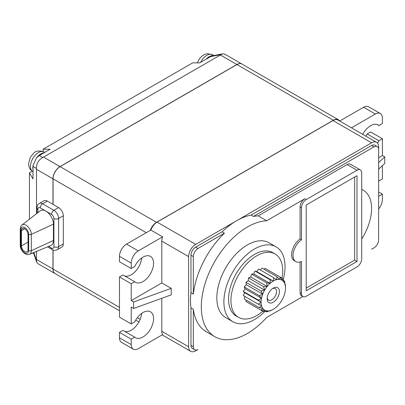 <?xml version="1.0" encoding="UTF-8"?>
<svg xmlns="http://www.w3.org/2000/svg" width="405" height="405" viewBox="0 0 405 405"><rect width="100%" height="100%" fill="white"/><g stroke="black" fill="none" stroke-linecap="round" stroke-linejoin="round"><path stroke-width="0.61" d="M213.349 55.627A11.31 6.531 120 0 0 206.039 59.277L199.716 62.876L192.659 62.876L43.087 149.227L50.144 149.227L44.008 152.827A11.31 6.531 120 0 0 36.597 157.748L39.336 155.525L44.008 152.827M241.906 64.036A9.978 5.761 120 0 0 241.861 64.01L224.821 54.174L222.735 53.819L221.049 54.589L210.711 56.578L212.909 55.713L222.735 53.819M210.711 56.578L206.039 59.277M52.964 178.828L36.506 169.32L36.47 168.44C36.41 163.549 38.51 159.904 42.778 157.515L43.558 157.105L60.021 166.607A9.978 5.761 120 0 0 52.964 178.828L52.964 204.353L47.324 201.093A6.652 3.842 -120 0 0 43.998 200.764L39.295 203.482A6.652 3.842 60 0 1 42.616 203.811L53.905 210.327L58.609 207.613L52.964 204.353M241.861 64.01A9.978 5.761 120 0 0 236.874 64.501L220.411 54.999L43.558 157.105M220.411 54.999L221.049 54.589M43.087 151.47L43.087 149.227M36.47 168.44L33.023 166.455L33.088 165.306A11.31 6.531 120 0 0 32.835 167.746A11.31 6.531 120 0 0 33.023 169.629L32.977 178.964L29.449 172.854L32.279 171.219M29.449 172.854L29.449 219.206M33.088 165.306L36.597 157.748M33.023 166.455L33.023 169.629M55.034 273.552L37.994 263.716L36.642 262.081L36.506 259.478L52.964 268.986A9.978 5.761 120 0 0 55.034 273.552A9.978 5.761 120 0 0 55.08 273.577M36.506 169.32L36.506 213.739M36.506 251.399L36.506 259.478M52.964 249.956L52.964 268.986M339.653 121.014A9.978 5.761 120 0 0 338.377 119.733L241.957 64.061A9.978 5.761 120 0 0 236.965 64.557L60.117 166.663A9.978 5.761 120 0 0 53.06 178.883L53.06 204.409M53.06 249.991L53.06 269.036A9.978 5.761 120 0 0 55.126 273.608L119.475 310.757M47.547 246.883L52.245 249.596A3.326 1.919 -60 0 1 51.556 248.073A3.326 1.919 60 0 0 53.905 246.716L53.905 218.472A3.326 1.919 60 0 0 51.556 214.402A3.326 1.919 -60 0 1 53.905 210.327A6.652 3.842 60 0 1 58.609 218.472L58.609 246.716A6.652 3.842 60 0 1 57.232 249.763L61.935 247.045A6.652 3.842 -120 0 0 63.312 244.002L63.312 215.759A6.652 3.842 -120 0 0 58.609 207.613M60.021 166.607L236.874 64.501M21.455 230.693A4.657 2.688 60 0 1 22.417 228.562A4.657 2.688 60 0 1 26.006 229.812A4.657 2.688 60 0 1 28.036 234.495L28.036 249.703A4.657 2.688 60 0 1 27.074 251.834A4.657 2.688 60 0 1 23.485 250.589A4.657 2.688 60 0 1 21.455 245.901L21.455 230.693L24.745 228.795M50.797 245.557A10.641 6.146 -120 0 0 53.435 240.469L53.435 224.178A10.641 6.146 -120 0 0 45.912 211.142A10.641 6.146 -120 0 0 40.186 210.883L21.961 225.013A7.513 4.339 60 0 1 27.839 226.633A7.513 4.339 60 0 1 31.312 234.394L31.312 250.69A7.513 4.339 60 0 1 29.449 254.279L50.797 245.557M60.117 166.663L156.538 222.33A9.978 5.761 120 0 0 150.25 230.415M156.538 222.33L333.386 120.224L236.965 64.557M338.377 119.733A9.978 5.761 120 0 0 333.386 120.224M273.36 280.994L270.079 279.749L270.13 283.414L266.637 282.801L267.194 286.507L263.554 286.639L264.678 290.193L261.033 291.003L262.744 294.222L259.251 295.594L244.205 286.907L246.28 284.715L245.987 282.315L248.214 280.69L248.508 277.951L250.735 277.005L251.591 274.114L253.667 273.907L255.034 271.061L256.816 271.613L258.598 269.006L273.643 277.693L273.36 280.994A17.293 9.983 -60 0 1 276.362 279.718L273.643 277.693M262.744 294.222L246.28 284.715M281.971 278.088A36.587 21.121 120 0 0 282.685 270.722A36.587 21.121 120 0 0 275.106 253.975A36.587 21.121 120 0 0 246.913 263.776A36.587 21.121 120 0 0 230.946 300.591A36.587 21.121 120 0 0 238.525 317.338A36.587 21.121 120 0 0 262.84 311.227M263.969 269.198L265.123 268.358L280.169 277.045L279.465 279.409A17.293 9.983 -60 0 1 281.865 280.149L280.169 277.045M260.258 269.963L262.04 268.08L277.081 276.767L276.524 279.673A17.293 9.983 -60 0 1 279.318 279.394L277.081 276.767M259.251 295.594L261.529 298.308L258.329 300.1L261.114 302.186L258.329 304.211L243.284 295.523L244.65 292.678L243.284 291.413L245.065 288.805L244.205 286.907M258.329 304.211L261.529 305.578L259.251 307.653L244.205 298.966L244.944 296.485M259.251 307.653L262.744 308.266L261.033 310.19L245.987 301.502L246.139 300.085M238.525 317.338L236.171 315.981A36.587 21.121 -60 0 1 228.592 299.234A36.587 21.121 -60 0 1 244.564 262.415A36.587 21.121 -60 0 1 272.757 252.614L275.106 253.975M283.166 279.885A43.234 24.963 120 0 0 285.034 266.647A43.234 24.963 120 0 0 276.083 246.858A43.234 24.963 120 0 0 242.762 258.441A43.234 24.963 120 0 0 223.889 301.948A43.234 24.963 120 0 0 232.845 321.742A43.234 24.963 120 0 0 264.992 311.364M232.845 321.742L225.793 317.672A43.234 24.963 -60 0 1 216.837 297.877A43.234 24.963 -60 0 1 235.71 254.365A43.234 24.963 -60 0 1 269.026 242.782L276.083 246.858M300.09 206.904A6.652 3.842 -60 0 1 304.793 198.759L306.2 199.574A6.652 3.842 120 0 0 301.497 207.719L300.09 206.904L300.09 239.006L301.497 239.821A13.304 7.68 120 0 0 293.579 251.551A13.304 7.68 120 0 0 295.787 261.605A13.304 7.68 120 0 0 301.497 261.433L301.497 293.534A6.652 3.842 120 0 0 302.874 296.576A6.652 3.842 120 0 0 306.2 296.247L356.997 266.92A6.652 3.842 120 0 0 361.7 258.775L361.7 172.96A6.652 3.842 120 0 0 360.323 169.918A6.652 3.842 120 0 0 356.997 170.247L306.2 199.574M295.787 261.605L294.374 260.79A13.304 7.68 -60 0 1 292.167 250.735A13.304 7.68 -60 0 1 300.09 239.006M300.09 261.959L300.09 292.719L301.497 293.534M302.874 296.576L301.467 295.761A6.652 3.842 -60 0 1 300.09 292.719M356.997 170.247L347.12 164.541L258.238 215.86L266.703 220.75A65.185 37.635 120 0 0 209.593 271.628A65.185 37.635 120 0 0 214.817 336.682A65.185 37.635 120 0 0 266.703 317.424L302.844 296.556M266.703 220.75L304.793 198.759M347.12 164.541A6.652 3.842 -60 0 1 350.447 164.212L360.323 169.918M301.497 239.821L301.497 207.719M356.997 261.488L306.2 290.815L306.2 205.006L356.997 175.679L356.997 261.488L354.648 260.132L354.648 177.036M306.2 288.102L354.648 260.132M371.608 249.252A9.978 5.761 120 0 1 371.582 249.267L373.931 247.911A6.652 3.842 120 0 0 378.634 239.765L378.634 149.607A6.652 3.842 120 0 0 377.257 146.564A6.652 3.842 120 0 0 373.931 146.894L253.479 216.437A65.185 37.635 -60 0 1 258.238 215.86M361.7 239.001A39.913 23.044 120 0 0 363.315 190.264A39.913 23.044 120 0 0 361.7 189.474M214.817 336.682L206.347 331.791A65.185 37.635 -60 0 1 193.317 309.263L190.968 307.906A65.185 37.635 -60 0 1 190.968 292.734L193.317 294.096A65.185 37.635 -60 0 1 224.405 233.219L222.056 231.862A65.185 37.635 -60 0 1 236.591 220.755A65.185 37.635 -60 0 1 251.125 215.08L253.479 216.437M378.634 237.072A9.978 5.761 120 0 0 378.634 237.052L378.634 146.894A9.978 5.761 120 0 0 376.569 142.327A9.978 5.761 120 0 0 371.582 142.818L195.671 244.382A9.978 5.761 120 0 0 188.614 256.598L188.614 346.756A9.978 5.761 120 0 0 190.679 351.322A9.978 5.761 120 0 0 195.671 350.831L198.02 349.475A6.652 3.842 120 0 1 194.694 349.804A6.652 3.842 120 0 1 193.317 346.756L193.317 309.263M373.931 146.894L371.582 145.537A6.652 3.842 -60 0 1 374.908 145.208L377.257 146.564M371.582 145.537L251.125 215.08M376.569 142.327L338.003 120.057A9.978 5.761 120 0 0 333.011 120.553L157.099 222.112A9.978 5.761 120 0 0 150.862 230.06L126.527 244.109A9.978 5.761 120 0 0 119.475 256.33L119.475 261.762L131.23 268.55L131.23 263.118A9.978 5.761 -60 0 1 138.287 250.898L162.623 236.849A9.978 5.761 120 0 0 161.803 241.122L161.803 282.943L171.214 288.37L133.584 301.948L133.584 308.468L131.23 307.111L131.23 323.944L119.475 317.156L119.475 276.964L131.23 283.753L134.708 281.748A14.965 8.642 120 0 0 135.508 282.325A14.965 8.642 120 0 0 150.473 273.684A14.965 8.642 120 0 0 150.473 256.4A14.965 8.642 120 0 0 134.708 266.541L131.23 268.55M222.056 231.862L195.671 247.096L198.02 248.452A6.652 3.842 120 0 0 193.317 256.598L193.317 294.096M193.317 256.598L190.968 255.241A6.652 3.842 -60 0 1 195.671 247.096M190.968 255.241L190.968 292.734M190.968 307.906L190.968 345.399L193.317 346.756M194.694 349.804L192.345 348.442A6.652 3.842 -60 0 1 190.968 345.399M224.405 233.219L198.02 248.452M378.634 208.955A9.978 5.761 120 0 0 382.396 199.574L382.396 194.142L378.923 196.152L378.634 195.985M131.23 339.152L134.708 337.147L122.948 330.358L119.475 332.363L119.475 337.795A9.978 5.761 120 0 0 121.54 342.362L133.301 349.15A9.978 5.761 -60 0 1 131.23 344.584L131.23 339.152L119.475 332.363M378.923 140.753L367.168 133.964L370.641 131.959L382.396 138.748L378.923 140.753A14.965 8.642 -60 0 1 377.556 143.188M367.168 133.964A14.965 8.642 -60 0 1 365.933 136.181M362.748 134.344A14.965 8.642 -60 0 1 378.123 124.968A14.965 8.642 -60 0 1 378.923 125.545L382.396 123.54L382.396 118.108A9.978 5.761 120 0 0 380.33 113.542L368.575 106.753A9.978 5.761 120 0 0 363.584 107.244L339.699 121.039M141.74 257.95A14.965 8.642 -60 0 1 135.26 271.547A14.965 8.642 -60 0 1 124.649 275.942M134.708 281.748L122.948 274.96L119.475 276.964M141.74 313.349A14.965 8.642 -60 0 1 135.26 326.946A14.965 8.642 -60 0 1 124.649 331.341M134.708 337.147A14.965 8.642 120 0 0 135.508 337.724A14.965 8.642 120 0 0 150.473 329.083A14.965 8.642 120 0 0 150.473 311.799A14.965 8.642 120 0 0 134.708 321.94L131.23 323.944M133.584 301.948L131.23 300.591L131.23 283.753M171.214 288.37L171.214 294.891L133.584 308.468M131.23 300.591L161.803 282.943M162.623 236.849L150.862 230.06M161.803 298.283L161.803 331.28A9.978 5.761 120 0 0 162.623 334.611L138.287 348.659A9.978 5.761 -60 0 1 133.301 349.15M378.634 191.97L382.396 194.142M378.634 180.706A14.965 8.642 -60 0 1 378.923 180.944L382.396 178.939L382.396 165.63M378.923 196.152A14.965 8.642 -60 0 1 378.634 196.719M378.634 169.108L384.75 163.458L384.75 156.943L382.396 155.581L378.634 157.758M378.634 162.587L384.75 156.943M351.454 127.828L375.344 114.033L363.584 107.244M380.33 113.542A9.978 5.761 120 0 0 375.344 114.033M382.396 155.581L382.396 138.748M377.222 124.563L378.923 125.545M378.634 180.777L378.923 180.944M267.209 297.796A6.652 3.842 120 0 0 268.54 300.105A6.652 3.842 120 0 0 273.669 298.323A6.652 3.842 120 0 0 276.569 291.63A6.652 3.842 120 0 0 275.192 288.588A6.652 3.842 120 0 0 272.524 288.588M267.163 298.693L267.163 298.693A8.647 4.992 120 0 0 273.279 302.221A8.647 4.992 120 0 0 279.394 291.63A8.647 4.992 120 0 0 273.279 288.102A8.647 4.992 120 0 0 267.163 298.693M273.193 309.329A17.293 9.983 -60 0 1 270.196 310.605L270.079 310.994L273.36 309.233A17.293 9.983 -60 0 0 276.362 307.046L276.524 306.899A17.293 9.983 -60 0 0 279.318 303.952L279.465 303.77A17.293 9.983 -60 0 0 281.865 300.257L281.986 300.049A17.293 9.983 -60 0 0 283.824 296.217L283.91 295.999A17.293 9.983 -60 0 0 285.069 292.101L285.11 291.889A17.293 9.983 -60 0 0 285.505 288.198L285.393 284.472L285.019 284.259M285.393 284.472L285.11 284.771A17.293 9.983 -60 0 1 285.505 288.006M285.11 284.771L284.467 281.035L283.328 280.376M284.467 281.035L283.91 282.047A17.293 9.983 -60 0 1 285.069 284.604M283.91 282.047L282.685 278.498L267.644 269.811M282.685 278.498L281.986 280.219A17.293 9.983 -60 0 1 283.824 281.926M270.196 283.277A17.293 9.983 -60 0 1 273.193 281.09M267.234 286.37A17.293 9.983 -60 0 1 270.029 283.419M264.688 290.066A17.293 9.983 -60 0 1 267.092 286.553M262.729 294.106A17.293 9.983 -60 0 1 264.571 290.274M261.488 298.222A17.293 9.983 -60 0 1 262.642 294.324M261.048 302.125A17.293 9.983 -60 0 1 261.443 298.434M261.443 305.552A17.293 9.983 -60 0 1 261.048 302.317M262.642 308.276A17.293 9.983 -60 0 1 261.488 305.719M261.033 310.19L264.571 310.103A17.293 9.983 -60 0 1 262.729 308.397M264.571 310.103L263.554 311.642L248.508 302.955M263.554 311.642L267.092 310.913A17.293 9.983 -60 0 1 264.688 310.174M267.092 310.913L266.637 311.916L265.498 311.258M266.637 311.916L270.029 310.65A17.293 9.983 -60 0 1 267.234 310.929M269.705 310.782L270.079 310.994M261.114 302.186L244.65 292.678M258.329 300.1L243.284 291.413M261.529 298.308L245.065 288.805M273.279 281.116L256.816 271.613M270.079 279.749L255.034 271.061M270.13 283.414L253.667 273.907M266.637 282.801L251.591 274.114M267.194 286.507L250.735 277.005M263.554 286.639L248.508 277.951M264.678 290.193L248.214 280.69M261.033 291.003L245.987 282.315M197.473 62.876L198.683 60.051L200.303 57.728L202.044 56.022L204.672 54.427L207.74 53.678L212.519 54.766A11.31 6.531 120 0 0 200.652 62.335M39.336 155.525L42.778 157.515M32.825 171.568C30.77 169.892 29.14 169.528 28.537 163.676L30.299 157.267L33.661 153.237C35.675 150.787 39.169 150.371 44.135 151.981A11.31 6.531 120 0 0 35.417 155.009A11.31 6.531 120 0 0 30.481 166.389A11.31 6.531 120 0 0 32.825 171.568L32.977 171.654M33.792 252.507L36.47 260.238M32.825 253.034L32.694 252.953A11.31 6.531 120 0 0 32.825 253.034L33.681 253.53M39.295 203.482C38.465 204.626 37.918 202.956 36.941 207.881A3.326 1.919 180 0 0 37.913 209.243L37.913 212.645L37.913 209.243A3.326 1.919 60 0 1 40.267 207.881L51.556 214.402M47.324 201.093L42.616 203.811A3.326 1.919 120 0 0 40.267 207.881M146.281 232.703L53.06 178.883M53.06 269.036L119.475 307.38M137.335 317.697L140.181 319.337M28.036 242.099L21.455 245.901M20.832 246.088A5.533 3.194 -120 0 0 24.745 252.862A5.533 3.194 -120 0 0 28.654 250.604L28.654 234.308A5.533 3.194 -120 0 0 24.745 227.534A5.533 3.194 -120 0 0 20.832 229.792L20.832 246.088A1.995 1.154 180 0 1 20.25 245.273C20.068 250.381 25.94 256.183 29.449 254.279M53.435 240.469L31.312 250.69A1.995 1.154 180 0 1 28.654 250.604M28.654 234.308A1.995 1.154 -0 0 0 31.312 234.394L53.435 224.178M21.961 225.013C21.176 225.236 20.604 226.562 20.25 228.982A1.995 1.154 0 0 0 20.832 229.792M48.686 246.417L51.556 248.073M63.312 215.759L58.609 218.472A3.326 1.919 180 0 1 53.905 218.472M53.905 246.716A3.326 1.919 -0 0 0 58.609 246.716L63.312 244.002M157.099 222.112L195.671 244.382M371.582 142.818L333.011 120.553M131.23 263.118L119.475 256.33M126.527 244.109L138.287 250.898M188.614 256.598L161.803 241.122M161.803 331.28L188.614 346.756M119.475 337.795L131.23 344.584M212.519 54.766L213.845 55.531M44.135 151.981L44.752 152.341M36.642 262.081L33.387 252.669M20.25 228.982L20.25 245.273M36.941 207.881L36.941 213.4M52.245 249.596C53.06 250.523 54.721 250.573 57.232 249.763M138.9 321.97L135.695 320.122M361.7 189.332L363.315 190.264M190.679 351.322L162.177 334.864"/></g></svg>
